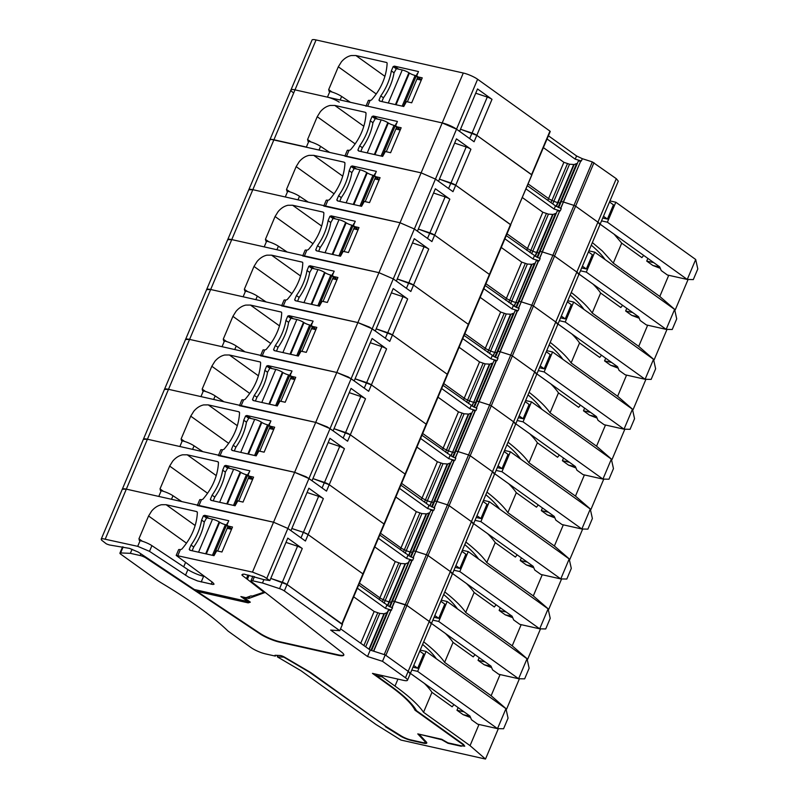 <?xml version="1.0" encoding="UTF-8"?>
<svg xmlns="http://www.w3.org/2000/svg" width="799" height="799" viewBox="0 0 799 799"><rect width="100%" height="100%" fill="white"/><g stroke="black" fill="none" stroke-linecap="round" stroke-linejoin="round"><path stroke-width="1.2" d="M339.245 102.162A9.488 1.918 -157.1 0 0 327.45 97.148L295.001 89.858A11.066 2.237 -157.1 0 0 290.946 89.957L312.029 40.05A11.066 2.237 -157.1 0 1 316.074 39.95L463.29 73.019L442.207 122.926L367.67 106.187A4.744 0.959 -157.1 0 0 365.932 106.227M460.514 129.208L476.793 135.341L531.585 174.621L549.962 131.126L477.612 79.261A11.066 2.237 -157.1 0 0 463.29 73.019M548.424 135.78L576.568 155.955L582.321 158.691L592.339 161.907L573.962 205.393L563.445 202.017L573.962 205.393L552.878 255.31L542.361 251.925L552.878 255.31L531.794 305.218L521.288 301.842L531.794 305.218L510.711 355.126L500.204 351.75L510.711 355.126L489.637 405.033L479.12 401.657L489.637 405.033L468.554 454.941L458.037 451.565L468.554 454.941L447.47 504.848L436.953 501.472L447.47 504.848L426.386 554.766L415.87 551.38L426.386 554.766L405.303 604.673L392.299 600.788L389.772 606.781M616.289 178.686L618.306 181.153L578.856 274.556L576.838 272.079L597.922 222.172L599.939 224.639A11.066 2.237 -157.1 0 0 597.922 222.172L575.61 206.172L597.922 222.172L616.289 178.686L592.339 161.907M593.977 162.686L575.61 206.172L573.962 205.393L575.61 206.172L554.526 256.089L552.878 255.31L554.526 256.089L533.442 305.997L531.794 305.218L533.442 305.997L512.359 355.905L510.711 355.126L512.359 355.905L491.275 405.812L489.637 405.033L491.275 405.812L470.192 455.72L468.554 454.941L470.192 455.72L449.108 505.637L447.47 504.848L449.108 505.637L428.024 555.545L426.386 554.766L428.024 555.545L406.941 605.452L405.303 604.673L384.219 654.581L373.702 651.205L391.061 610.126L373.503 651.135M547.075 138.986L575.22 159.171L581.352 160.969L580.803 160.939L563.445 202.017L560.958 201.518L558.431 207.5M543.42 147.635L563.884 162.307L569.517 164.224L574.171 164.534L558.072 202.636A5.533 1.119 -157.1 0 0 560.069 202.646L558.082 207.34M563.884 162.307L548.563 198.581A5.533 1.119 -157.1 0 0 551.929 200.399L553.877 201.248A5.533 1.119 -157.1 0 0 557.662 202.547L556.094 206.272M547.804 200.359L548.563 198.581L528.099 183.91L548.563 198.581A5.533 1.119 -157.1 0 0 551.929 200.399L550.99 202.636M550.241 131.475L510.531 224.948L531.874 174.971L476.793 135.341A4.744 0.959 -157.1 0 0 472.009 133.053L460.504 129.248M329.008 91.226L329.867 91.446A9.488 1.918 22.9 0 1 341.652 96.459L350.451 102.322M329.238 91.306L328.679 89.618L332.064 92.045M376.259 94.002L338.317 66.806L328.679 89.618M338.317 66.806L341.393 61.853C344.269 58.477 347.545 56.369 351.22 55.54L355.875 55.521L386.736 62.532M386.976 62.781L387.125 63.451C386.386 76.634 381.203 88.799 371.565 99.925L370.077 100.484A4.744 0.959 22.9 0 0 368.349 100.524L366.102 105.838M379.675 101.074L378.966 100.175L379.675 101.074L403.745 106.487L406.431 101.623L411.695 102.801L422.232 77.853L416.978 76.664L416.688 75.825L418.496 71.55L394.436 66.137L398.651 69.163M416.818 76.594L421.383 79.87L416.688 75.825M380.464 101.253L378.966 100.175L380.773 95.9L383.46 97.818M394.436 66.137L393.158 66.587L391.35 70.871A47.421 34.627 125.6 0 1 380.773 95.9M472.069 133.063L487.28 97.059A4.744 0.959 22.9 0 1 492.004 99.336L477.522 88.949L459.605 131.376L456.529 129.168A11.066 2.237 -157.1 0 0 442.207 122.926L295.001 89.858A11.066 2.237 -157.1 0 0 290.946 89.957A11.066 2.237 -157.1 0 0 292.963 92.424M605.003 259.495A158.062 31.94 -157.1 0 0 591.27 245.153M580.803 160.939L563.245 201.967L560.958 201.518L576.558 163.595L560.069 202.646A5.533 1.119 -157.1 0 1 558.072 202.636L556.444 206.482M558.671 207.61L578.296 161.148L580.573 160.949M574.171 164.534L576.558 163.595M487.28 97.059L475.725 93.203M391.35 70.871L394.027 72.799L396.414 68.664L402.257 69.972L388.304 103.011M393.158 66.587L396.084 68.694M603.475 216.249L607.43 219.076L613.452 204.824L609.507 201.987M602.726 218.027L607.43 219.076M614.141 234.227L621.712 243.146L613.272 263.111L659.794 296.459L675.245 309.862L688.089 279.47M643.664 255.39L641.897 257.618L621.712 243.146M674.686 309.742L675.245 309.862M613.272 263.111L602.366 250.996L592.359 242.576M609.957 200.919L615.819 202.227L607.39 222.192L601.527 220.874M668.733 275.295L659.794 296.459M647.859 258.397L646.721 261.083L652.873 265.488L659.744 267.026M660.304 268.334L652.873 265.488M615.819 202.227L695.699 259.495L697.797 268.963L693.312 279.59L687.26 279.45L607.39 222.192M695.699 259.495L687.26 279.45L667.405 274.996L661.252 270.591L659.674 266.866L600.129 224.179M646.721 261.083L653.822 262.671M381.912 101.583A0.789 0.579 125.6 0 1 381.972 101.323L383.48 97.768A47.421 34.627 -54.4 0 0 394.027 72.809M416.369 75.735L415.12 75.456A4.744 0.959 -157.1 0 1 409.418 73.079L408.898 72.749A5.533 1.119 -157.1 0 0 402.257 69.972M417.627 73.608A5.533 1.119 -157.1 0 0 417.168 73.828L403.415 106.407M418.217 77.603L417.517 79.261L421.283 80.1M653.602 359.65L654.161 359.78L667.005 329.378M654.161 359.78L638.711 346.367L592.199 313.018A173.862 35.126 -157.1 0 0 581.282 300.903A173.862 35.126 -157.1 0 0 571.275 292.494M583.919 309.403A158.062 31.94 -157.1 0 0 570.186 295.061M415.51 709.053L415.021 710.211A142.252 28.744 -157.1 0 0 390.022 685.971L372.474 673.387L403.435 680.339A11.066 2.237 -157.1 0 0 407.48 680.239L410.187 673.827L408.179 671.36A11.066 2.237 -157.1 0 1 410.187 673.827L431.27 623.919L429.263 621.452A11.066 2.237 -157.1 0 1 431.27 623.919L452.354 574.012A11.066 2.237 -157.1 0 0 450.346 571.535L452.354 574.012L473.437 524.094A11.066 2.237 -157.1 0 0 471.43 521.627L473.437 524.094L494.521 474.187A11.066 2.237 -157.1 0 0 492.504 471.72L494.521 474.187L515.605 424.279A11.066 2.237 -157.1 0 0 513.587 421.812L515.605 424.279L536.688 374.371A11.066 2.237 -157.1 0 0 534.671 371.905L536.688 374.371L557.772 324.464A11.066 2.237 -157.1 0 0 555.754 321.997L557.772 324.464L578.856 274.556A11.066 2.237 -157.1 0 0 576.838 272.079L554.526 256.089L576.838 272.079L555.754 321.997L533.442 305.997L555.754 321.997L534.671 371.905L512.359 355.905L534.671 371.905L513.587 421.812L491.275 405.812L513.587 421.812L492.504 471.72L470.192 455.72L492.504 471.72L471.43 521.627L449.108 505.637L471.43 521.627L450.346 571.535L428.024 555.545L450.346 571.535L429.263 621.452L406.941 605.452L392.299 600.788L409.288 560.558L389.423 606.611L392.579 607.869L391.061 610.126M525.992 188.904L554.136 209.078L560.269 210.876L559.719 210.856L542.361 251.925L539.874 251.425L537.347 257.408M522.336 197.543L542.801 212.214L548.434 214.132L553.088 214.442L536.988 252.544A5.533 1.119 -157.1 0 0 538.985 252.554L536.998 257.248L540.154 258.506L539.185 260.794L538.406 260.764L521.078 301.782L518.791 301.333L516.264 307.325M542.801 212.214L527.48 248.489A5.533 1.119 -157.1 0 0 530.846 250.317L532.793 251.156A5.533 1.119 -157.1 0 0 536.578 252.454L535.01 256.179M526.721 250.267L527.48 248.489L507.015 233.817L527.48 248.489A5.533 1.119 -157.1 0 0 530.846 250.317L529.907 252.544M342.182 624.039L510.791 224.879L455.71 185.248A4.744 0.959 -157.1 0 0 450.936 182.961L439.42 179.156M439.43 179.116L455.71 185.248L453.003 191.67L435.445 179.086L438.521 181.283L456.439 138.866L470.921 149.243L455.71 185.248L510.501 224.529L489.417 274.437L434.626 235.156A4.744 0.959 -157.1 0 0 429.852 232.869L418.336 229.063M569.517 164.224L553.877 201.248L551.929 200.399L567.42 163.745M552.748 203.905L553.877 201.248A5.533 1.119 -157.1 0 0 557.662 202.547L573.702 164.574M560.738 208.429L563.445 202.017L560.548 208.359M638.711 346.367L647.659 325.203M622.581 305.298L620.813 307.525L600.628 293.053A173.862 35.126 -157.1 0 0 593.058 284.134M592.199 313.018L600.628 293.053M626.776 308.304L625.647 310.991L631.789 315.395L638.661 316.933M639.22 318.242L631.789 315.395M559.719 210.856L542.161 251.875L539.874 251.425L555.475 213.503L538.985 252.554A5.533 1.119 -157.1 0 1 536.988 252.544L535.37 256.399M537.587 257.518L557.213 211.056L559.49 210.856M553.088 214.442L555.475 213.503M492.004 99.336L474.087 141.763L456.529 129.168L442.207 122.926L421.123 172.844L344.848 156.145M450.986 182.981L466.197 146.966A4.744 0.959 22.9 0 1 470.921 149.243M466.197 146.966L454.641 143.111M625.647 310.991L632.748 312.579M676.713 318.871L672.229 329.498L666.176 329.368L674.616 309.403L676.713 318.871M477.612 79.261L435.445 179.086L421.123 172.844L271.33 139.406L269.862 139.865L248.779 189.792M307.835 141.083L308.784 141.353L306.377 147.056L273.917 139.765A11.066 2.237 -157.1 0 0 269.862 139.865L290.946 89.957M582.401 266.157L586.346 268.993L592.369 254.731L588.424 251.905M581.642 267.935L586.346 268.993M527.35 185.688L555.485 205.862L561.238 208.599L560.269 210.876M579.045 274.087L638.591 316.774L640.179 320.499L646.321 324.903L666.176 329.368L586.306 272.099L580.444 270.791M308.164 141.213L307.595 139.525L317.233 116.714L320.309 111.76C323.186 108.384 326.461 106.277 330.137 105.458L334.791 105.438L365.333 112.299L366.042 113.358L365.892 112.699M345.018 155.745L347.265 150.432A4.744 0.959 22.9 0 1 349.003 150.392L350.481 149.832C360.119 138.686 365.303 126.532 366.042 113.358M360.828 151.49A0.789 0.579 125.6 0 1 360.888 151.241L362.396 147.675A47.421 34.627 -54.4 0 0 372.943 122.716L370.267 120.779L372.074 116.504L373.353 116.045L377.567 119.071M358.591 150.981L357.882 150.092L358.591 150.981L382.661 156.394L385.348 151.53L390.611 152.719L401.148 127.76L395.895 126.582L395.615 125.733L397.413 121.458L373.353 116.045M400.309 129.748L395.615 125.733M359.38 151.161L357.882 150.092L359.69 145.808L362.376 147.725M370.267 120.779C368.768 129.578 365.243 137.917 359.69 145.808M308.784 141.353A9.488 1.918 22.9 0 1 320.569 146.367L329.368 152.229M588.873 250.826L594.736 252.144L586.306 272.099M594.736 252.144L674.616 309.403M355.175 143.91L317.233 116.714M372.074 116.504L375.001 118.602M372.943 122.716L375.33 118.572L381.173 119.88L367.22 152.919M395.285 125.643L394.037 125.363A4.744 0.959 -157.1 0 1 388.344 122.986L387.815 122.656A5.533 1.119 -157.1 0 0 381.173 119.88M396.544 123.515A5.533 1.119 -157.1 0 0 396.094 123.735L382.331 156.314M397.133 127.51L396.444 129.168L400.199 130.017M632.528 409.557L633.078 409.687L645.922 379.295M633.078 409.687L617.627 396.274L571.115 362.926A173.862 35.126 -157.1 0 0 560.199 350.811A173.862 35.126 -157.1 0 0 550.191 342.401M562.836 359.32A158.062 31.94 -157.1 0 0 549.103 344.968M538.636 260.764L521.288 301.842L518.791 301.333L534.401 263.41L515.914 307.156L519.07 308.414L518.112 310.701L517.323 310.671L499.994 351.69L497.717 351.24L495.18 357.233M501.253 247.46L521.717 262.122L527.35 264.04L532.004 264.349L515.904 302.451A5.533 1.119 -157.1 0 0 517.902 302.461A5.533 1.119 -157.1 0 1 515.904 302.451L513.927 306.087M527.35 264.04L511.71 301.073A5.533 1.119 -157.1 0 0 515.495 302.362A5.533 1.119 -157.1 0 1 511.71 301.073L509.762 300.224L511.71 301.073L510.591 303.72M521.717 262.122L506.396 298.397A5.533 1.119 -157.1 0 0 509.762 300.224L508.823 302.461M505.637 300.174L506.396 298.397L485.932 283.725L506.396 298.397A5.533 1.119 -157.1 0 0 509.762 300.224L525.253 263.56M418.346 229.033L434.626 235.156L431.919 241.578L414.361 228.993L417.438 231.191L435.355 188.774L449.837 199.151L434.626 235.156L489.417 274.437L468.334 324.344L413.542 285.073A4.744 0.959 -157.1 0 0 408.768 282.776L397.253 278.971L413.542 285.073L410.836 291.485L393.278 278.901L396.354 281.108L414.272 238.681L428.753 249.058L413.542 285.073L468.334 324.344L447.26 374.262L392.469 334.981A4.744 0.959 -157.1 0 0 387.685 332.684L376.169 328.878M548.434 214.132L532.793 251.156L530.846 250.317L546.336 213.653M531.665 253.812L532.793 251.156A5.533 1.119 -157.1 0 0 536.578 252.454L552.618 214.482M539.655 258.337L542.361 251.925L539.465 258.267M617.627 396.274L626.576 375.111M601.497 355.205L599.729 357.433L579.545 342.961A173.862 35.126 -157.1 0 0 571.974 334.042M571.115 362.926L579.545 342.961M605.692 358.212L604.563 360.898L610.706 365.303L617.577 366.841M618.136 368.159L610.706 365.303M516.504 307.425L536.129 260.973L538.406 260.764M532.004 264.349L534.401 263.41M429.902 232.889L445.113 196.884A4.744 0.959 22.9 0 1 449.837 199.151M445.113 196.884L433.557 193.018M604.563 360.898L611.664 362.496M655.629 368.788L651.145 379.405L645.093 379.275L653.532 359.31L655.629 368.788M376.189 328.848L392.469 334.981L389.752 341.393L372.194 328.808L393.278 278.901L378.956 272.659L393.278 278.901L414.361 228.993L400.039 222.751L421.123 172.844L435.445 179.086L414.361 228.993L400.039 222.751L323.775 206.052M286.751 190.991L287.7 191.271L285.293 196.973L252.834 189.683L248.779 189.782L206.611 289.608M561.317 316.074L565.263 318.901L571.285 304.639L567.34 301.812M560.568 317.842L565.263 318.901M506.266 235.605L536.998 257.248M504.908 238.811L533.053 258.986L539.185 260.794M557.962 323.994L617.507 366.681L619.095 370.406L625.237 374.811L645.093 379.275L565.223 322.017L559.36 320.699M287.081 191.131L286.511 189.443L296.149 166.621L299.226 161.678C302.102 158.292 305.378 156.185 309.053 155.366L313.707 155.346L344.249 162.207L344.958 163.266L344.808 162.606M323.935 205.653L326.182 200.339A4.744 0.959 22.9 0 1 327.92 200.299L329.398 199.75C339.036 188.594 344.229 176.439 344.958 163.266M339.745 201.398A0.789 0.579 125.6 0 1 339.815 201.148L341.313 197.583A47.421 34.627 -54.4 0 0 351.86 172.624L349.183 170.696L350.991 166.412L352.269 165.962L356.484 168.979M337.508 200.899L336.798 200L337.508 200.899L361.577 206.302L364.274 201.438L369.528 202.626L380.064 177.668L374.811 176.489L374.531 175.64L376.339 171.366L352.269 165.962M374.651 176.419L379.215 179.685L374.531 175.64M338.307 201.068L336.798 200L338.606 195.715L341.293 197.643M349.183 170.696C347.685 179.485 344.159 187.825 338.606 195.715M287.7 191.271A9.488 1.918 22.9 0 1 299.485 196.284L308.284 202.137M567.789 300.734L573.662 302.052L565.223 322.017M573.662 302.052L653.532 359.31M334.092 193.817L296.149 166.621M350.991 166.412L353.917 168.509M351.86 172.624L354.247 168.479L360.089 169.797L346.137 202.836M374.202 175.55L372.953 175.271A4.744 0.959 -157.1 0 1 367.26 172.894L366.731 172.564A5.533 1.119 -157.1 0 0 360.089 169.797M375.46 173.423A5.533 1.119 -157.1 0 0 375.011 173.653L361.248 206.232M376.059 177.428L375.36 179.076L379.116 179.925M340.554 628.813L370.237 650.086L367.53 656.508L330.666 630.081L339.775 630.681L342.481 624.259L287.051 584.528A4.744 0.959 -157.1 0 0 282.267 582.231L270.761 578.426M407.48 680.239A11.066 2.237 -157.1 0 0 405.463 677.772L408.179 671.36L385.867 655.36L406.941 605.452L429.263 621.452L408.179 671.36L385.228 654.9L370.237 650.086M339.775 630.681L284.344 590.94A4.744 0.959 -157.1 0 0 279.56 588.653L262.471 583L252.664 580.803A4.744 0.959 -157.1 0 0 250.936 580.843A4.744 0.959 -157.1 0 0 251.575 581.742L341.642 652.144A15.81 3.196 -157.1 0 1 343.8 655.13A15.81 3.196 -157.1 0 1 338.017 655.28L279.51 642.136A15.81 3.196 -157.1 0 1 259.855 633.777L146.057 558.032A4.744 0.959 -157.1 0 0 140.155 555.525L130.357 553.327L132.065 549.283M367.53 656.508L382.511 661.322L385.228 654.9M405.463 677.772L382.511 661.322M275.705 655.32L275.365 656.109A3.166 0.639 -157.1 0 1 274.836 655.43A3.166 0.639 -157.1 0 1 275.295 655.3L280.079 655.49A3.166 0.639 -157.1 0 1 284.324 657.038L310.731 672.548L385.637 726.241L401.208 735.949A7.9 1.598 -157.1 0 0 410.596 739.844L422.401 742.501A7.9 1.598 -157.1 0 0 425.298 742.431A7.9 1.598 -157.1 0 0 424.908 741.552L417.767 733.891L441.717 739.275L447.949 742.84L460.424 745.637A7.9 1.598 -157.1 0 0 463.31 745.567A7.9 1.598 -157.1 0 0 461.872 743.809L415.021 710.211M123.136 546.945L120.609 552.938A4.744 0.959 -157.1 0 0 119.91 553.138A4.744 0.959 -157.1 0 0 120.779 554.196L155.006 578.736A50.147 10.127 -157.1 0 0 162.287 583.48A252.893 51.096 -157.1 0 1 228.025 631.08L251.116 647.639A11.066 2.237 -157.1 0 0 265.438 653.882L275.365 656.109M120.609 552.938L130.357 553.327M197.443 590.211L196.963 591.36L260.035 633.347A15.81 3.196 -157.1 0 0 279.69 641.707L338.197 654.85A15.81 3.196 -157.1 0 0 343.85 654.9M196.963 591.36L248.169 602.865L248.898 601.148M248.169 602.865L250.327 602.176L243.565 597.163M249.618 596.384L248.739 598.461L243.505 597.282M248.739 598.461L265.228 592.409M263.89 579.645L262.471 583M611.445 459.465L611.994 459.595L624.838 429.203M611.994 459.595L596.553 446.182L550.032 412.833A173.862 35.126 -157.1 0 0 539.115 400.718A173.862 35.126 -157.1 0 0 529.108 392.309M541.752 409.228A158.062 31.94 -157.1 0 0 528.019 394.876M517.552 310.671L500.204 351.75L497.717 351.24L513.318 313.318L494.831 357.063L497.987 358.322L497.028 360.609L496.239 360.579L478.921 401.597L476.633 401.148L474.097 407.14M480.169 297.368L500.633 312.029L506.266 313.957L510.921 314.257L494.831 352.369A5.533 1.119 -157.1 0 0 496.818 352.369A5.533 1.119 -157.1 0 1 494.831 352.369L492.843 355.994M506.266 313.957L490.626 350.981A5.533 1.119 -157.1 0 0 494.421 352.269A5.533 1.119 -157.1 0 1 490.626 350.981L488.678 350.132L490.626 350.981L489.507 353.637M500.633 312.029L485.313 348.304A5.533 1.119 -157.1 0 0 488.678 350.132L487.74 352.369M484.564 350.092L485.313 348.304L464.848 333.632L485.313 348.304A5.533 1.119 -157.1 0 0 488.678 350.132L504.169 313.468M514.286 306.307L531.535 264.389M518.571 308.254L521.288 301.842L518.381 308.184M596.553 446.182L605.492 425.018M580.414 405.113L578.646 407.35L558.461 392.878A173.862 35.126 -157.1 0 0 550.891 383.949M550.032 412.833L558.461 392.878M584.608 408.119L583.48 410.806L589.622 415.21L596.493 416.758M597.053 418.067L589.622 415.21M495.42 357.343L515.045 310.881L517.323 310.671M510.921 314.257L513.318 313.318M408.818 282.796L424.029 246.791A4.744 0.959 22.9 0 1 428.753 249.058M424.029 246.791L412.474 242.936M583.48 410.806L590.581 412.404M634.546 418.696L630.061 429.313L624.019 429.183L632.448 409.218L634.546 418.696M316.074 39.95L252.834 189.683L400.039 222.751L378.956 272.659L302.691 255.96M265.757 240.948L266.616 241.178L264.209 246.881L231.75 239.59L227.705 239.69A11.066 2.237 -157.1 0 1 231.75 239.59L210.666 289.498L206.621 289.598L143.361 439.34M387.735 332.704L402.946 296.699A4.744 0.959 22.9 0 1 407.67 298.976L393.188 288.589L375.27 331.016L369.358 327.061L357.872 322.566L378.956 272.659L231.75 239.59L252.834 189.683A11.066 2.237 -157.1 0 0 248.779 189.772M540.234 365.982L544.179 368.808L550.201 354.546L546.256 351.72M539.485 367.75L544.179 368.808M485.183 285.513L515.914 307.156M483.824 288.719L511.969 308.893L518.112 310.701M536.878 373.912L596.424 416.589L598.012 420.314L604.154 424.718L624.019 429.183L544.139 371.925L538.276 370.606M265.997 241.038L265.428 239.35L275.066 216.529L278.152 211.585C281.018 208.199 284.294 206.092 287.97 205.273L292.624 205.253L323.166 212.115L323.885 213.173L323.725 212.514M302.851 255.56L305.098 250.257A4.744 0.959 22.9 0 1 306.836 250.207L308.314 249.658C317.952 238.502 323.146 226.347 323.885 213.173M318.661 251.305A0.789 0.579 125.6 0 1 318.731 251.056L320.229 247.49A47.421 34.627 -54.4 0 0 330.776 222.531L328.099 220.604L329.907 216.319L331.186 215.87L335.4 218.896M316.424 250.806L315.715 249.907L316.424 250.806L340.494 256.209L343.19 251.355L348.444 252.534L358.991 227.575L353.727 226.397L353.448 225.548L355.255 221.273L331.186 215.87M358.152 229.563L353.448 225.548M317.223 250.986L315.715 249.907L317.533 245.623L320.209 247.55M328.099 220.604C326.601 229.393 323.076 237.742 317.533 245.623M266.616 241.178A9.488 1.918 22.9 0 1 278.412 246.192L287.201 252.045M546.706 350.641L552.578 351.959L544.139 371.925M552.578 351.959L632.448 409.218M313.008 243.725L275.066 216.529M329.907 216.319L332.833 218.417M330.776 222.531L333.163 218.387L339.006 219.705L325.053 252.744M353.118 225.468L351.87 225.188A4.744 0.959 -157.1 0 1 346.177 222.811L345.647 222.472A5.533 1.119 -157.1 0 0 339.006 219.705M354.386 223.33A5.533 1.119 -157.1 0 0 353.927 223.56L340.164 256.139M354.976 227.335L354.277 228.983L358.032 229.832M590.361 509.382L590.92 509.502L603.754 479.11M590.92 509.502L575.47 496.099L528.948 462.751A173.862 35.126 -157.1 0 0 518.042 450.626A173.862 35.126 -157.1 0 0 508.024 442.217M520.668 459.135A158.062 31.94 -157.1 0 0 506.946 444.783M496.469 360.579L479.12 401.657L476.633 401.148L492.234 363.225L473.747 406.981L476.903 408.229L475.944 410.516L475.165 410.496L457.837 451.515L455.55 451.055L453.013 457.048M459.085 347.275L479.55 361.947L485.183 363.865L489.837 364.164L473.747 402.277A5.533 1.119 -157.1 0 0 475.735 402.277A5.533 1.119 -157.1 0 1 473.747 402.277L471.76 405.902M485.183 363.865L469.542 400.888A5.533 1.119 -157.1 0 0 473.338 402.187A5.533 1.119 -157.1 0 1 469.542 400.888L467.595 400.039L469.542 400.888L468.424 403.545M479.55 361.947L464.229 398.212A5.533 1.119 -157.1 0 0 467.595 400.039L466.656 402.277M463.48 399.999L464.229 398.212L443.765 383.55L464.229 398.212A5.533 1.119 -157.1 0 0 467.595 400.039L483.085 363.375M493.203 356.214L510.461 314.297M497.497 358.162L500.204 351.75L497.298 358.092M575.47 496.099L584.409 474.926M559.33 455.031L557.572 457.258L537.377 442.786A173.862 35.126 -157.1 0 0 529.807 433.857M528.948 462.751L537.377 442.786M563.525 458.037L562.396 460.713L568.538 465.118L575.41 466.666M575.969 467.974L568.538 465.118M474.336 407.25L493.962 360.788L496.239 360.579M489.837 364.164L492.234 363.225M402.946 296.699L391.39 292.843M562.396 460.713L569.497 462.311M613.462 468.604L608.978 479.22L602.935 479.09L611.365 459.125L613.462 468.604M407.67 298.976L392.469 334.981L447.26 374.262L426.177 424.169L371.385 384.888L368.669 391.3L351.121 378.716L372.194 328.808L357.872 322.566L281.608 305.867M244.674 290.856L245.533 291.086L243.126 296.789L210.666 289.498A11.066 2.237 -157.1 0 0 206.621 289.598M519.15 415.889L523.095 418.716L529.118 404.454L525.173 401.627M518.401 417.667L523.095 418.716M464.099 335.42L494.831 357.063M462.741 338.626L490.886 358.801L497.028 360.609M515.804 423.82L575.34 466.506L576.928 470.221L583.07 474.626L602.935 479.09L523.055 421.832L517.193 420.514M244.913 290.946L244.344 289.258L253.992 266.447L291.925 293.632M253.982 266.437L257.068 261.493C259.945 258.107 263.211 256.01 266.886 255.181L271.54 255.161L302.402 262.172M302.641 262.422L302.801 263.091C302.062 276.254 296.868 288.419 287.231 299.565L285.752 300.124A4.744 0.959 22.9 0 0 284.015 300.164L281.777 305.468M309.702 272.429L307.016 270.511L308.823 266.227L310.102 265.777L314.317 268.804M295.34 300.714L294.641 299.815L295.34 300.714L319.41 306.117L322.107 301.263L327.36 302.441L337.907 277.483L332.644 276.304L332.364 275.465L334.172 271.181L310.102 265.777M337.068 279.47L332.364 275.465M296.139 300.893L294.641 299.815L296.449 295.53L299.126 297.458M307.016 270.511C305.518 279.31 302.002 287.65 296.449 295.53M245.533 291.086A9.488 1.918 22.9 0 1 257.328 296.099L266.127 301.952M525.632 400.549L531.495 401.867L523.055 421.832M531.495 401.867L611.365 459.125M308.823 266.227L311.75 268.324M297.578 301.213A0.789 0.579 125.6 0 1 297.647 300.963L299.156 297.398A47.421 34.627 -54.4 0 0 309.692 272.449L312.079 268.294L317.922 269.613L303.97 302.651M332.034 275.375L330.786 275.096A4.744 0.959 -157.1 0 1 325.093 272.719L324.564 272.389A5.533 1.119 -157.1 0 0 317.922 269.613M333.303 273.248A5.533 1.119 -157.1 0 0 332.843 273.468L319.081 306.047M333.892 277.243L333.193 278.891L336.948 279.74M385.537 726.171L309.632 672.329A3.166 0.639 -157.1 0 0 309.103 671.989L284.404 657.487A3.166 0.639 -157.1 0 0 283.725 657.118L277.383 656.868L300.674 670.551A3.166 0.639 22.9 0 1 301.213 670.9L375.999 724.513L400.928 740.054L485.502 759.05L498.346 728.658M277.383 656.868L277.543 655.39M485.502 759.05L470.052 745.647L423.53 712.289A173.862 35.126 -157.1 0 0 412.624 700.174A173.862 35.126 -157.1 0 0 394.996 686.081L382.202 676.913L376.359 675.594L389.353 684.913A158.062 31.94 -157.1 0 1 416.529 710.72L463.04 744.069L464.768 746.186L461.482 745.837M419.695 734.331L441.727 739.714L447.949 743.27L461.303 746.266M419.525 734.72L426.306 741.991A9.488 1.918 -157.1 0 1 426.766 743.05A9.488 1.918 -157.1 0 1 423.3 743.13L411.175 740.403A9.488 1.918 -157.1 0 1 399.919 735.739L386.366 727.29A9.488 1.918 -157.1 0 1 385.348 726.611M341.872 624.219L287.051 584.528L284.344 590.94M270.771 578.396L287.051 584.528L302.262 548.514L287.78 538.136L269.862 580.563L263.95 576.608L252.464 572.114L176.189 555.415L212.714 582.451L214.072 584.149L213.013 584.488L197.493 580.933L188.774 577.228L149.503 551.35L137.708 546.336L102.671 538.676L101.203 539.145L101.533 540.114L106.287 543.809A4.744 0.959 -157.1 0 0 109.783 545.028L129.508 548.384L138.277 552.079L194.237 589.432A4.744 0.959 -157.1 0 0 194.377 589.522L247.81 601.527L240.869 596.553L244.864 597.452A4.744 0.959 -157.1 0 0 246.422 597.552L250.696 595.984A4.744 0.959 -157.1 0 1 252.254 596.094L263.3 592.419A4.744 0.959 -157.1 0 0 263.47 592.269A4.744 0.959 -157.1 0 0 262.831 591.38L247.39 579.305L249.098 575.25M334.022 428.663L350.302 434.796L405.093 474.077L350.302 434.796L347.585 441.218L330.037 428.634L351.121 378.716L336.798 372.474L348.284 376.968L354.187 380.923L372.104 338.496L386.586 348.883L371.385 384.888A4.744 0.959 -157.1 0 0 366.601 382.591L355.086 378.796L371.385 384.888L426.177 424.169L362.926 573.892L308.134 534.611A4.744 0.959 -157.1 0 0 303.35 532.324L291.845 528.519M407.899 562.866L405.512 563.804L400.848 563.495L395.225 561.577L379.895 597.852L359.44 583.18L379.895 597.852A5.533 1.119 -157.1 0 0 383.27 599.679L385.208 600.528L383.27 599.679L382.322 601.917M400.848 563.495L385.208 600.528A5.533 1.119 -157.1 0 0 389.003 601.817L387.435 605.542M405.512 563.804L389.413 601.917A5.533 1.119 -157.1 0 0 391.4 601.917A5.533 1.119 -157.1 0 1 389.413 601.917L387.785 605.762M470.052 745.647L478.991 724.473M453.922 704.568L452.154 706.805L431.969 692.334A173.862 35.126 -157.1 0 0 424.399 683.405M423.53 712.289L431.969 692.334M458.117 707.574L456.978 710.261L463.13 714.666L470.002 716.214M470.551 717.522L463.13 714.666M382.202 676.913L382.351 675.604M376.509 674.296L376.359 675.594M247.81 601.527L248.499 600.868M371.575 650.516L388.554 610.336L390.831 610.126M388.554 610.336L386.816 612.773L370.956 650.316M353.677 596.823L374.142 611.485L379.775 613.412L383.959 613.762L386.816 612.773M341.842 623.799L362.926 573.892L308.134 534.611L305.428 541.033L287.87 528.449L273.548 522.206L126.332 489.138A11.066 2.237 -157.1 0 0 122.287 489.238L101.203 539.145M282.327 582.251L297.538 546.246A4.744 0.959 22.9 0 1 302.262 548.514M297.538 546.246L285.982 542.391M247.39 579.305L242.257 575.44L241.887 574.781L244.005 574.101L263.83 579.635L269.862 580.563M456.978 710.261L464.079 711.859M508.054 718.151L503.57 728.768L497.517 728.638L505.957 708.673L508.054 718.151M242.816 574.131L242.257 575.44L241.887 574.781M413.732 665.437L417.687 668.264L423.71 654.001L419.765 651.175M412.983 667.205L417.687 668.264M358.681 584.968L389.413 606.611M357.333 588.174L385.478 608.349L391.61 610.156M410.386 673.367L469.932 716.054L471.51 719.769L477.662 724.174L497.517 728.638L417.647 671.38L411.785 670.061M139.266 540.404L140.125 540.633A9.488 1.918 22.9 0 1 151.91 545.647L187.895 569.597A12.644 2.557 22.9 0 0 191.181 571.515A12.644 2.557 22.9 0 0 199.9 575.23A12.644 2.557 22.9 0 0 203.615 576.279L201.208 581.982M139.495 540.494L138.936 538.806L148.574 515.984L151.65 511.04C154.527 507.655 157.803 505.557 161.478 504.728L166.132 504.708L196.674 511.57L197.383 512.628L197.233 511.969M176.189 555.415L178.606 549.712A4.744 0.959 22.9 0 1 180.334 549.662L181.822 549.113C191.46 537.967 196.644 525.802 197.383 512.628M192.169 550.761A0.789 0.579 125.6 0 1 192.229 550.511L193.738 546.945A47.421 34.627 -54.4 0 0 204.284 521.997L201.608 520.059L203.415 515.774L204.694 515.325L208.909 518.351M189.932 550.261L189.223 549.362L189.932 550.261L214.002 555.665L216.689 550.811L221.952 551.989L232.489 527.03L227.236 525.852L226.946 525.013L228.754 520.728L204.694 515.325M227.076 525.782L231.64 529.058L226.946 525.013M190.721 550.441L189.223 549.362L191.031 545.078L193.718 547.005M201.608 520.059C200.11 528.848 196.584 537.198 191.031 545.078M185.488 562.606L183.71 566.811M420.214 650.096L426.077 651.415L417.647 671.38M426.077 651.415L505.957 708.673M186.507 543.18L148.574 515.984M203.415 515.774L206.342 517.872M204.284 521.997L206.671 517.842L212.514 519.16L198.552 552.199M226.626 524.923L225.378 524.643A4.744 0.959 -157.1 0 1 219.675 522.266L219.156 521.927A5.533 1.119 -157.1 0 0 212.514 519.16M227.885 522.796A5.533 1.119 -157.1 0 0 227.425 523.015L213.673 555.595M228.474 526.791L227.775 528.439L231.54 529.288M276.494 351.121A0.789 0.579 125.6 0 1 276.564 350.871L278.072 347.305A47.421 34.627 -54.4 0 0 288.609 322.357L291.006 318.212L296.838 319.52L282.886 352.559M310.951 325.283L309.702 325.003A4.744 0.959 -157.1 0 1 304.01 322.626L303.49 322.297A5.533 1.119 -157.1 0 0 296.838 319.52M312.219 323.156A5.533 1.119 -157.1 0 0 311.76 323.375L297.997 355.954M312.808 327.151L312.109 328.808L315.865 329.647M569.278 559.29L569.837 559.41L582.671 529.018M569.837 559.41L554.386 546.007L507.864 512.658A173.862 35.126 -157.1 0 0 496.958 500.534A173.862 35.126 -157.1 0 0 486.941 492.124M499.585 509.043A158.062 31.94 -157.1 0 0 485.862 494.701M475.385 410.486L458.037 451.565L455.55 451.055L471.15 413.133L452.663 456.888L455.82 458.147L454.861 460.424L454.082 460.404L436.753 501.422L434.466 500.973L431.939 506.956M438.012 397.183L458.466 411.855L464.099 413.772L468.753 414.082L452.663 452.184A5.533 1.119 -157.1 0 0 454.651 452.184A5.533 1.119 -157.1 0 1 452.663 452.184L450.676 455.82M464.099 413.772L448.459 450.796A5.533 1.119 -157.1 0 0 452.254 452.094A5.533 1.119 -157.1 0 1 448.459 450.796L446.521 449.947L448.459 450.796L447.34 453.452M458.466 411.855L443.145 448.129A5.533 1.119 -157.1 0 0 446.521 449.947L445.572 452.184M442.396 449.907L443.145 448.129L422.681 433.458L443.145 448.129A5.533 1.119 -157.1 0 0 446.521 449.947L462.002 413.283M472.119 406.122L489.378 364.214M476.414 408.069L479.12 401.657L476.214 407.999M554.386 546.007L563.325 524.843M538.256 504.938L536.489 507.165L516.294 492.693A173.862 35.126 -157.1 0 0 508.723 483.775M507.864 512.658L516.294 492.693M542.451 507.944L541.313 510.621L547.455 515.025L554.326 516.573M554.886 517.882L547.455 515.025M453.253 457.158L472.878 410.696L475.165 410.496M468.753 414.082L471.15 413.133M366.661 382.611L381.862 346.606A4.744 0.959 22.9 0 1 386.586 348.883M381.862 346.606L370.317 342.751M541.313 510.621L548.414 512.219M592.379 518.511L587.894 529.138L581.852 528.998L590.281 509.033L592.379 518.511M223.59 340.774L224.449 340.993L222.042 346.696L189.583 339.405L210.666 289.498L357.872 322.566L336.798 372.474L260.524 355.775M345.577 432.519L360.788 396.514A4.744 0.959 22.9 0 1 365.513 398.791L351.031 388.404L333.103 430.831L327.2 426.876L315.715 422.391L336.798 372.474L189.583 339.405L185.538 339.505A11.066 2.237 -157.1 0 1 189.583 339.405L168.499 389.313L164.454 389.413A11.066 2.237 -157.1 0 1 168.499 389.313L147.416 439.22L143.371 439.32L122.287 489.238L126.332 489.138L105.258 539.045M498.067 465.797L502.012 468.623L508.034 454.371L504.089 451.535M497.318 467.575L502.012 468.623M443.016 385.328L473.747 406.971M441.657 388.534L469.802 408.708L475.944 410.516M494.721 473.727L554.256 516.414L555.844 520.139L561.987 524.544L581.852 528.998L501.972 471.74L496.109 470.421M223.83 340.853L223.261 339.166L232.909 316.354L235.985 311.4C238.861 308.014 242.127 305.917 245.802 305.088L250.457 305.068L281.328 312.079M281.558 312.329L281.717 312.998C280.978 326.162 275.785 338.327 266.147 349.473L264.669 350.032A4.744 0.959 22.9 0 0 262.931 350.072L260.694 355.385M288.619 322.347L285.932 320.419L287.74 316.134L289.018 315.685L293.243 318.711M274.267 350.621L273.558 349.722L274.267 350.621L298.327 356.034L301.023 351.17L306.277 352.349L316.823 327.4L311.56 326.212L311.28 325.373L313.088 321.098L289.018 315.685M315.985 329.388L311.28 325.373M275.056 350.801L273.558 349.722L275.365 345.448L278.042 347.365M285.932 320.419C284.434 329.218 280.918 337.558 275.365 345.448M224.449 340.993A9.488 1.918 22.9 0 1 236.244 346.007L245.043 351.86M504.549 450.456L510.411 451.775L501.972 471.74M510.411 451.775L590.281 509.033M270.841 343.55L232.909 316.354M287.74 316.134L290.666 318.242M255.41 401.038A0.789 0.579 125.6 0 1 255.48 400.788L256.988 397.223A47.421 34.627 -54.4 0 0 267.525 372.264L269.922 368.119L275.765 369.428L261.802 402.466M289.867 375.19L288.619 374.911A4.744 0.959 -157.1 0 1 282.926 372.534L282.407 372.204A5.533 1.119 -157.1 0 0 275.765 369.428M291.136 373.063A5.533 1.119 -157.1 0 0 290.676 373.283L276.913 405.862M291.725 377.058L291.026 378.716L294.791 379.555M548.194 609.198L548.753 609.317L561.587 578.925M548.753 609.317L533.303 595.914L486.781 562.566A173.862 35.126 -157.1 0 0 475.874 550.451A173.862 35.126 -157.1 0 0 465.857 542.042M478.501 558.95A158.062 31.94 -157.1 0 0 464.778 544.608M454.301 460.394L436.953 501.472L434.466 500.973L450.067 463.05L431.59 506.796M416.928 447.09L437.383 461.762L443.016 463.68L447.68 463.989L431.58 502.092A5.533 1.119 -157.1 0 0 433.567 502.102A5.533 1.119 -157.1 0 1 431.58 502.092L429.592 505.727M443.016 463.68L427.375 500.703A5.533 1.119 -157.1 0 0 431.17 502.002A5.533 1.119 -157.1 0 1 427.375 500.703L425.438 499.864L427.375 500.703L426.257 503.36M437.383 461.762L422.062 498.037A5.533 1.119 -157.1 0 0 425.438 499.864L424.489 502.092M421.313 499.814L422.062 498.037L401.607 483.365L422.062 498.037A5.533 1.119 -157.1 0 0 425.438 499.864L440.918 463.2M451.036 456.029L468.294 414.122M455.33 457.977L458.037 451.565L455.13 457.907M533.303 595.914L542.241 574.751M517.173 554.846L515.405 557.073L495.21 542.601A173.862 35.126 -157.1 0 0 487.65 533.682M486.781 562.566L495.21 542.601M521.367 557.852L520.229 560.538L526.371 564.943L533.243 566.481M533.802 567.789L526.371 564.943M432.179 507.065L451.795 460.604L454.082 460.404M447.68 463.989L450.067 463.05M360.788 396.514L349.233 392.659M520.229 560.538L527.33 562.126M571.295 568.419L566.811 579.045L560.768 578.915L569.198 558.95L571.295 568.419M312.938 478.571L329.218 484.703L384.009 523.984L329.218 484.703L326.501 491.125L308.953 478.541L330.037 428.634L315.715 422.391L239.44 405.692M202.507 390.681L203.365 390.901L200.958 396.604L168.499 389.313L315.715 422.391L294.631 472.299L218.357 455.6M476.983 515.705L480.928 518.541L486.951 504.279L483.005 501.442M476.234 517.482L480.928 518.541M421.932 435.235L452.663 456.888M420.574 438.441L448.718 458.626L454.861 460.424M473.637 523.635L533.183 566.321L534.761 570.047L540.903 574.451L560.768 578.915L480.898 521.647L475.025 520.329M202.746 390.761L202.177 389.073L211.825 366.262L214.901 361.308C217.777 357.932 221.053 355.825 224.719 355.006L229.373 354.986L260.244 361.987M260.474 362.237L260.634 362.906C259.895 376.079 254.701 388.234 245.063 399.38L243.585 399.939A4.744 0.959 22.9 0 0 241.847 399.979L239.61 405.293M267.535 372.254L264.849 370.327L266.656 366.052L267.935 365.592L272.159 368.619M253.183 400.529L252.474 399.63L253.183 400.529L277.243 405.942L279.94 401.078L285.193 402.257L295.74 377.308L290.476 376.129L290.197 375.28L292.005 371.006L267.935 365.592M294.901 379.295L290.197 375.28M253.972 400.708L252.474 399.63L254.282 395.355L256.958 397.273M264.849 370.327C263.36 379.126 259.835 387.465 254.282 395.355M203.365 390.901A9.488 1.918 22.9 0 1 215.161 395.914L223.96 401.777M483.465 500.374L489.328 501.692L480.898 521.647M489.328 501.692L569.198 558.95M249.757 393.458L211.825 366.262M266.656 366.052L269.593 368.149M234.327 450.946A0.789 0.579 125.6 0 1 234.397 450.696L235.905 447.13A47.421 34.627 -54.4 0 0 246.442 422.172L248.839 418.027L254.681 419.335L240.719 452.384M268.794 425.098L267.535 424.818A4.744 0.959 -157.1 0 1 261.842 422.441L261.323 422.112A5.533 1.119 -157.1 0 0 254.681 419.335M270.052 422.971A5.533 1.119 -157.1 0 0 269.593 423.19L255.83 455.77M270.641 426.966L269.942 428.624L273.707 429.472M527.11 659.105L527.67 659.235L540.504 628.843M527.67 659.235L512.219 645.822L465.697 612.473A173.862 35.126 -157.1 0 0 454.791 600.359A173.862 35.126 -157.1 0 0 444.783 591.949M457.428 608.858A158.062 31.94 -157.1 0 0 443.695 594.516M399.49 488.359L427.635 508.534L433.777 510.341L433.218 510.311L415.87 551.38L413.383 550.881L410.856 556.863M395.845 496.998L416.299 511.67L421.932 513.587L426.596 513.897L410.496 551.999A5.533 1.119 -157.1 0 0 412.484 552.009L410.506 556.703L413.662 557.962L412.693 560.249L411.914 560.219L391.88 607.639M416.299 511.67L400.978 547.944A5.533 1.119 -157.1 0 0 404.354 549.772L406.292 550.621A5.533 1.119 -157.1 0 0 410.087 551.909L408.509 555.635M400.229 549.722L400.978 547.944L380.524 533.273L400.978 547.944A5.533 1.119 -157.1 0 0 404.354 549.772L403.405 551.999M365.513 398.791L350.302 434.796A4.744 0.959 -157.1 0 0 345.518 432.509L334.002 428.703M429.952 505.937L447.21 464.029M434.247 507.884L436.953 501.472L434.047 507.814M512.219 645.822L521.158 624.658M496.089 604.753L494.321 606.98L474.137 592.508A173.862 35.126 -157.1 0 0 466.566 583.59M465.697 612.473L474.137 592.508M500.284 607.759L499.145 610.446L505.288 614.85L512.169 616.389M512.718 617.697L505.288 614.85M433.218 510.311L415.67 551.33L413.383 550.881L428.983 512.958L412.484 552.009A5.533 1.119 -157.1 0 1 410.496 551.999L408.868 555.854M411.095 556.973L430.721 510.511L432.998 510.311M426.596 513.897L428.983 512.958M323.345 498.606L308.134 534.611L303.41 532.344L318.621 496.339A4.744 0.959 22.9 0 1 323.345 498.606L308.863 488.229L290.936 530.646L287.87 528.449L308.953 478.541L294.631 472.299L306.117 476.783L312.019 480.738L329.947 438.321L344.429 448.698L329.218 484.703A4.744 0.959 -157.1 0 0 324.434 482.416L312.918 478.611M324.494 482.436L339.705 446.431A4.744 0.959 22.9 0 1 344.429 448.698M339.705 446.431L328.149 442.566M499.145 610.446L506.246 612.044M550.221 618.326L545.727 628.953L539.685 628.823L548.114 608.858L550.221 618.326M181.423 440.589L182.282 440.808L179.875 446.521L147.416 439.22A11.066 2.237 -157.1 0 0 143.371 439.32M455.899 565.612L459.844 568.449L465.867 554.186L461.922 551.36M455.15 567.39L459.844 568.449M400.848 485.143L428.993 505.328L434.746 508.054L433.777 510.341M452.554 573.542L512.099 616.229L513.677 619.954L519.819 624.359L539.685 628.823L459.815 571.565L453.952 570.246M181.663 440.668L181.103 438.981L190.741 416.169L193.817 411.225C196.694 407.84 199.97 405.732 203.635 404.913L208.289 404.893L238.841 411.755L239.55 412.813L239.39 412.154M218.527 455.2L220.764 449.887A4.744 0.959 22.9 0 1 222.502 449.847L223.99 449.288C233.628 438.142 238.811 425.987 239.55 412.813M246.452 422.162L243.765 420.234L245.573 415.959L246.851 415.51L251.076 418.526M232.1 450.446L231.39 449.547L232.1 450.446L256.169 455.849L258.856 450.986L264.119 452.174L274.656 427.215L269.403 426.037L269.113 425.188L270.921 420.913L246.851 415.51M269.243 425.967L273.807 429.233L269.113 425.188M232.889 450.616L231.39 449.547L233.198 445.263L235.885 447.18M243.765 420.234C242.277 429.033 238.751 437.373 233.198 445.263M182.282 440.808A9.488 1.918 22.9 0 1 194.077 445.832L202.876 451.685M462.381 550.281L468.244 551.6L459.815 571.565M468.244 551.6L548.114 608.858M228.674 443.365L190.741 416.169M245.573 415.959L248.509 418.057M506.027 709.013L506.586 709.142L519.42 678.75M506.586 709.142L491.135 695.729L444.614 662.381A173.862 35.126 -157.1 0 0 433.707 650.266A173.862 35.126 -157.1 0 0 423.7 641.857M436.344 658.776A158.062 31.94 -157.1 0 0 422.611 644.423M384.089 603.175L385.208 600.528A5.533 1.119 -157.1 0 0 389.003 601.817L405.043 563.844M379.145 599.63L379.895 597.852A5.533 1.119 -157.1 0 0 383.27 599.679L398.761 563.015M303.41 532.344L291.855 528.489M421.932 513.587L406.292 550.621L404.354 549.772L419.835 513.108M405.173 553.268L406.292 550.621A5.533 1.119 -157.1 0 0 410.087 551.909L426.127 513.937M413.163 557.792L415.87 551.38L412.963 557.732M491.135 695.729L500.074 674.566M475.006 654.661L473.238 656.888L453.053 642.416A173.862 35.126 -157.1 0 0 445.482 633.497M444.614 662.381L453.053 642.416M479.2 657.667L478.062 660.354L484.214 664.758L491.085 666.306M491.635 667.614L484.214 664.758M390.012 606.88L409.637 560.429L411.914 560.219M374.761 546.916L395.225 561.577M318.621 496.339L307.066 492.484M478.062 660.354L485.163 661.952M529.138 668.244L524.643 678.86L518.601 678.731L527.04 658.766L529.138 668.244M266.786 578.356L287.87 528.449L273.548 522.206L197.273 505.507M160.339 490.496L161.208 490.726L158.791 496.429L126.332 489.138L147.416 439.22L294.631 472.299L252.464 572.114M434.816 615.53L438.761 618.356L444.793 604.094L440.838 601.267M434.067 617.297L438.761 618.356M379.765 535.06L410.496 556.703M378.416 538.266L406.561 558.441L412.693 560.249M431.47 623.45L491.015 666.136L492.593 669.862L498.746 674.266L518.601 678.731L438.731 621.472L432.868 620.154M160.579 490.586L160.02 488.898L169.658 466.077L172.734 461.133C175.61 457.747 178.886 455.64 182.562 454.821L187.216 454.801L217.757 461.662L218.467 462.721L218.307 462.062M197.443 505.108L199.69 499.794A4.744 0.959 22.9 0 1 201.418 499.755L202.906 499.205C212.544 488.049 217.727 475.894 218.467 462.721M213.243 500.853A0.789 0.579 125.6 0 1 213.313 500.603L214.821 497.038A47.421 34.627 -54.4 0 0 225.358 472.079L222.681 470.152L224.499 465.867L225.767 465.418L229.992 468.444M211.016 500.354L210.307 499.455L211.016 500.354L235.086 505.757L237.772 500.893L243.036 502.082L253.573 477.123L248.319 475.944L248.03 475.095L249.837 470.821L225.767 465.418M252.734 479.11L248.03 475.095M211.805 500.534L210.307 499.455L212.115 495.17L214.801 497.098M222.681 470.152C221.193 478.941 217.668 487.28 212.115 495.17M161.208 490.726A9.488 1.918 22.9 0 1 172.993 495.74L181.792 501.592M441.298 600.189L447.16 601.507L438.731 621.472M447.16 601.507L527.04 658.766M207.59 493.273L169.658 466.077M224.499 465.867L227.425 467.964M225.358 472.079L227.755 467.934L233.598 469.253L219.635 502.291M247.71 475.015L246.452 474.726A4.744 0.959 -157.1 0 1 240.759 472.349L240.239 472.019A5.533 1.119 -157.1 0 0 233.598 469.253M248.968 472.878A5.533 1.119 -157.1 0 0 248.509 473.108L234.746 505.687M249.558 476.883L248.859 478.531L252.624 479.38M329.867 91.446L327.45 97.148M367.67 106.187L370.077 100.484M575.22 159.171L576.568 155.955M581.352 160.969L582.321 158.691M340.154 100.005L341.652 96.459M384.918 76.344L355.875 55.521M408.898 72.749L395.435 104.619M417.727 77.253L407.35 101.833M415.12 75.456L402.157 106.127M409.418 73.079L396.044 104.749M472.009 133.053L469.672 138.597M554.136 209.078L555.485 205.862M346.586 156.095L349.003 150.392M319.071 149.912L320.569 146.367M310.981 141.952L307.595 139.525M363.825 126.252L334.791 105.438M387.815 122.656L374.351 154.527M396.644 127.161L386.267 151.74M394.037 125.363L381.073 156.035M388.344 122.986L374.961 154.666M450.936 182.961L448.589 188.504M533.053 258.986L534.411 255.78M325.503 206.002L327.92 200.299M297.997 199.82L299.485 196.284M289.897 191.87L286.511 189.443M342.741 176.16L313.707 155.346M366.731 172.564L353.268 204.434M375.56 177.068L365.183 201.648M372.953 175.271L359.999 205.942M367.26 172.894L353.877 204.574M425.208 740.823L424.908 741.552M140.884 553.817L140.155 555.525M146.277 557.512L146.057 558.032M254.462 576.558L252.664 580.803M282.267 582.231L279.56 588.653M429.852 232.869L427.505 238.412M511.969 308.893L513.328 305.687M304.419 255.91L306.836 250.207M276.913 249.737L278.412 246.192M268.814 241.777L265.428 239.35M321.667 226.067L292.624 205.253M345.647 222.472L332.184 254.342M354.486 226.976L344.099 251.555M351.87 225.188L338.916 255.86M346.177 222.811L332.793 254.482M408.768 282.776L406.421 288.319M490.886 358.801L492.244 355.595M283.345 305.827L285.752 300.124M255.83 299.645L257.328 296.099M247.73 291.685L244.344 289.258M300.584 275.985L271.54 255.161M324.564 272.389L311.111 304.259M333.403 276.893L323.016 301.463M330.786 275.096L317.832 305.767M325.093 272.719L311.71 304.389M397.942 679.11L394.996 686.081M263.091 590.741L262.831 591.38M412.144 560.219L392.079 607.709M388.214 610.466L371.325 650.436M384.429 613.712L369.338 649.437M383.959 613.762L368.988 649.197M379.775 613.412L365.662 646.81M377.677 612.923L363.895 645.542M374.142 611.485L360.719 643.265M303.35 532.324L301.013 537.867M385.478 608.349L386.826 605.143M246.412 578.686L247.98 574.99M177.927 555.375L180.334 549.662M140.125 540.633L137.708 546.336M211.186 584.229L212.115 582.012M185.488 575.3L187.895 569.597M149.503 551.35L151.91 545.647M142.322 541.233L138.936 538.806M195.166 525.522L166.132 504.708M219.156 521.927L205.693 553.797M227.985 526.441L217.608 551.01M225.378 524.643L212.414 555.315M219.675 522.266L206.302 553.937M303.49 322.297L290.027 354.167M312.319 326.801L301.932 351.38M309.702 325.003L296.749 355.675M304.01 322.626L290.626 354.297M387.685 332.684L385.338 338.227M469.802 408.708L471.16 405.502M262.262 355.735L264.669 350.032M234.746 349.553L236.244 346.007M226.656 341.592L223.261 339.166M279.5 325.892L250.457 305.068M282.407 372.204L268.943 404.074M291.236 376.709L280.849 401.288M288.619 374.911L275.665 405.582M282.926 372.534L269.543 404.214M366.601 382.591L364.254 388.144M448.718 458.626L450.077 455.41M241.178 405.642L243.585 399.939M213.663 399.46L215.161 395.914M205.573 391.5L202.177 389.073M258.417 375.8L229.373 354.986M261.323 422.112L247.86 453.982M270.152 426.616L259.775 451.195M267.535 424.818L254.581 455.49M261.842 422.441L248.469 454.122M345.518 432.509L343.18 438.052M427.635 508.534L428.993 505.328M220.095 455.55L222.502 449.847M192.579 449.368L194.077 445.832M184.489 441.418L181.103 438.981M237.333 425.707L208.289 404.893M324.434 482.416L322.097 487.959M406.561 558.441L407.909 555.235M199.011 505.457L201.418 499.755M171.495 499.275L172.993 495.74M163.405 491.325L160.02 488.898M216.249 475.615L187.216 454.801M240.239 472.019L226.776 503.889M249.068 476.524L238.691 501.103M246.452 474.726L233.498 505.397M240.759 472.349L227.385 504.029M395.735 126.512L400.299 129.778M463.73 744.588L463.31 745.567M425.737 741.382L425.298 742.431M122.577 546.826L119.91 553.138M252.923 576.129L250.936 580.843M353.567 226.327L358.132 229.603M332.484 276.234L337.048 279.51M263.87 591.35L263.47 592.269M311.4 326.142L315.965 329.418M290.317 376.049L294.881 379.325M248.159 475.874L252.724 479.14"/></g></svg>
